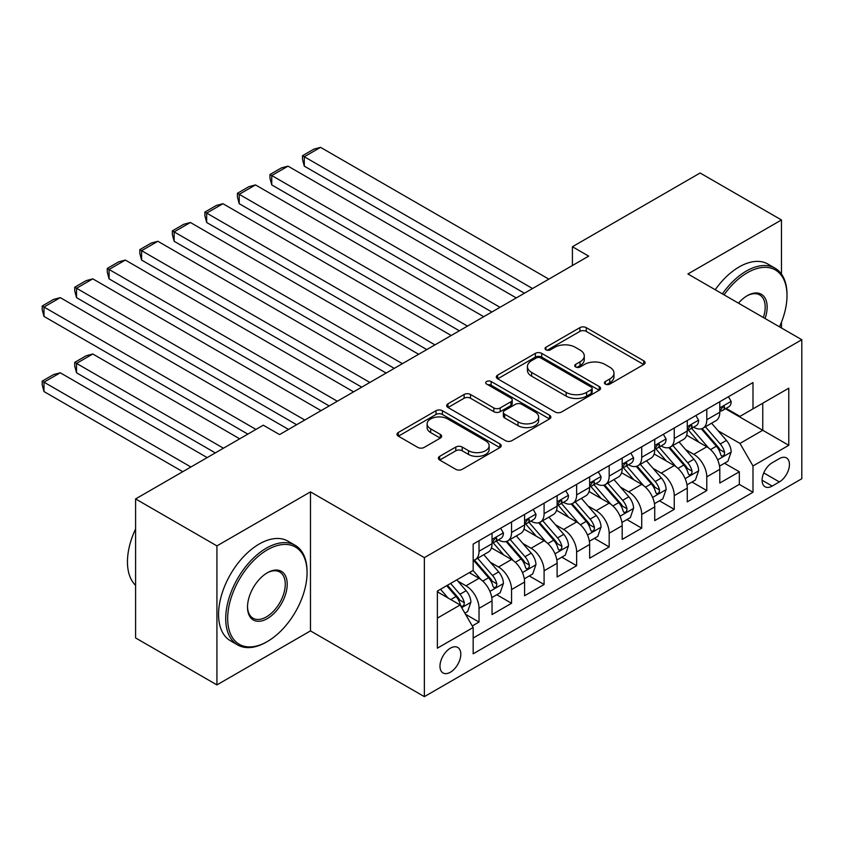 <?xml version="1.0" encoding="UTF-8"?>
<svg xmlns="http://www.w3.org/2000/svg" width="844" height="844" viewBox="0 0 844 844"><rect width="100%" height="100%" fill="white"/><g stroke="black" fill="none" stroke-linecap="round" stroke-linejoin="round"><path stroke-width="1.27" d="M605.359 384.104A3.165 1.825 0 0 0 609.832 384.104L643.772 364.513A4.515 2.606 0 0 0 645.09 362.667A4.515 2.606 0 0 0 643.772 360.831L586.274 327.641A4.515 2.606 0 0 0 579.891 327.641L545.952 347.232A3.165 1.825 0 0 0 545.034 348.519A3.165 1.825 0 0 0 545.952 349.806A3.165 1.825 0 0 0 550.425 349.806L554.824 347.274A14.453 8.345 0 0 1 575.26 347.274L580.05 350.038A14.453 8.345 0 0 1 584.28 355.936A14.453 8.345 0 0 1 580.05 361.844L575.661 364.376A3.165 1.825 0 0 0 574.732 365.663A3.165 1.825 0 0 0 575.661 366.961A3.165 1.825 0 0 0 580.134 366.961L584.523 364.418A14.453 8.345 0 0 1 604.958 364.418L609.758 367.193A14.453 8.345 0 0 1 613.989 373.09A14.453 8.345 0 0 1 609.758 378.988L605.359 381.52A3.165 1.825 0 0 0 604.431 382.817A3.165 1.825 0 0 0 605.359 384.104L605.359 381.52M450.39 672.225A14.728 8.503 120 0 0 460.012 659.248A14.728 8.503 120 0 0 457.754 647.453A14.728 8.503 120 0 0 450.39 648.181A14.728 8.503 120 0 0 440.768 661.158A14.728 8.503 120 0 0 443.026 672.953A14.728 8.503 120 0 0 450.39 672.225M439.682 456.34A4.515 2.606 0 0 0 438.363 458.186A4.515 2.606 0 0 0 439.682 460.033L455.813 469.338A4.515 2.606 0 0 0 462.195 469.338L499.891 447.584A4.515 2.606 0 0 0 501.209 445.737A4.515 2.606 0 0 0 499.891 443.891L442.393 410.701A4.515 2.606 0 0 0 436.01 410.701L398.326 432.466A4.515 2.606 0 0 0 396.996 434.312A4.515 2.606 0 0 0 398.326 436.148L417.801 447.404A4.515 2.606 0 0 0 424.194 447.404L440.325 438.089A4.515 2.606 0 0 0 441.644 436.242A4.515 2.606 0 0 0 440.325 434.396L430.662 428.826A12.08 6.974 0 0 1 427.117 423.888A12.08 6.974 0 0 1 434.576 417.442A12.08 6.974 0 0 1 447.742 418.962L485.595 440.811A12.08 6.974 0 0 1 489.13 445.737A12.08 6.974 0 0 1 481.671 452.184A12.08 6.974 0 0 1 468.504 450.675L462.195 447.035A4.515 2.606 0 0 0 455.813 447.035L439.682 456.34L439.682 460.033M310.476 491.883L216.929 545.889L135.589 498.931L135.589 637.937L216.929 684.906L310.476 630.901L424.363 696.648L424.363 557.631L310.476 491.883L310.476 630.901M781.46 274.089L781.46 219.957L687.913 273.973L801.8 339.721L424.363 557.631M781.46 219.957L700.119 172.999L572.411 246.733L572.411 265.512M135.589 498.931L263.296 425.197L279.564 434.586L588.679 256.122L572.411 246.733M555.141 411.999A4.515 2.606 0 0 0 561.524 411.999L599.219 390.234A4.515 2.606 0 0 0 600.538 388.398A4.515 2.606 0 0 0 599.219 386.552L541.721 353.362A4.515 2.606 0 0 0 535.339 353.362L497.654 375.116A4.515 2.606 0 0 0 496.325 376.962A4.515 2.606 0 0 0 497.654 378.808L555.141 411.999M487.895 384.79A3.165 1.825 0 0 1 491.102 385.233L491.102 381.477L549.549 415.227A4.515 2.606 0 0 1 550.868 417.063A4.515 2.606 0 0 1 549.549 418.909L511.865 440.673A4.515 2.606 0 0 1 505.472 440.673L447.985 407.483L447.985 403.791A4.515 2.606 0 0 0 446.666 405.637A4.515 2.606 0 0 0 447.985 407.483M447.985 403.791L464.116 394.475A4.515 2.606 0 0 1 470.498 394.475L493.814 407.937A4.515 2.606 0 0 0 500.207 407.937L510.905 401.765A4.515 2.606 0 0 0 512.224 399.919A4.515 2.606 0 0 0 510.905 398.073L486.629 384.062A3.165 1.825 0 0 1 485.701 382.765A3.165 1.825 0 0 1 487.653 381.087A3.165 1.825 0 0 1 491.102 381.477M472.271 625.963L479.023 622.07L465.519 614.274M457.838 581.094L466.004 585.81A18.41 10.624 60 0 1 479.023 608.355L492.041 600.844L492.041 614.559L511.559 603.281L496.757 594.735M490.375 562.304L498.551 567.02A18.41 10.624 60 0 1 511.559 589.566L524.578 582.054L524.578 595.769L544.095 584.491L529.293 575.946M522.911 543.525L531.087 548.241A18.41 10.624 60 0 1 544.095 570.787L557.114 563.264L557.114 576.979L576.642 565.712L561.83 557.167M555.457 524.736L563.623 529.452A18.41 10.624 60 0 1 576.642 551.997L589.65 544.486L589.65 558.201L609.178 546.923L594.366 538.377M587.994 505.957L596.159 510.673A18.41 10.624 60 0 1 609.178 533.208L622.186 525.696L622.186 539.411L641.714 528.144L626.913 519.587M620.53 487.167L628.696 491.883A18.41 10.624 60 0 1 641.714 514.429L654.733 506.906L654.733 520.621L674.25 509.354L659.449 500.808M653.066 468.378L661.232 473.094A18.41 10.624 60 0 1 674.25 495.639L687.269 488.127L687.269 501.842L706.787 490.564L706.787 476.849A18.41 10.624 -120 0 0 693.779 454.315L685.602 449.599M691.985 482.019L706.787 490.564M492.041 600.844A18.41 10.624 -120 0 0 479.023 578.298L469.264 572.665M524.578 582.054A18.41 10.624 -120 0 0 511.559 559.509L491.44 547.893M557.114 563.264A18.41 10.624 -120 0 0 544.095 540.73L523.976 529.104M589.65 544.486A18.41 10.624 -120 0 0 576.642 521.94L556.512 510.325M622.186 525.696A18.41 10.624 -120 0 0 609.178 503.151L589.049 491.535M654.733 506.906A18.41 10.624 -120 0 0 641.714 484.372L621.595 472.745M687.269 488.127A18.41 10.624 -120 0 0 674.25 465.582L654.132 453.966M779.35 458.63L772.186 462.765A14.264 8.24 120 0 0 762.87 475.341A14.264 8.24 120 0 0 765.054 486.766A14.264 8.24 120 0 0 772.186 486.06L779.35 481.924A14.264 8.24 120 0 0 788.665 469.359A14.264 8.24 120 0 0 786.481 457.923A14.264 8.24 120 0 0 779.35 458.63M424.363 696.648L801.8 478.738L801.8 339.721M437.371 618.124L460.149 604.969L473.167 627.514L473.167 653.815L752.996 492.263L752.996 465.962L739.977 443.416L718.139 430.809M473.167 627.514L437.371 648.181L437.371 591.074L473.167 570.407L473.167 544.106L752.996 382.554L752.996 408.855L788.781 388.187L788.781 445.294L752.996 465.962M498.371 539.875L498.551 539.97A18.41 10.624 60 0 0 507.75 540.888L520.769 533.366A18.41 10.624 -120 0 0 524.578 524.947L524.578 514.429M530.918 521.086L531.087 521.191A18.41 10.624 60 0 0 540.287 522.098L553.305 514.587A18.41 10.624 -120 0 0 557.114 506.157L557.114 495.639M563.454 502.307L563.623 502.402A18.41 10.624 60 0 0 572.823 503.309L585.841 495.797A18.41 10.624 -120 0 0 589.65 487.378L589.65 476.849M595.991 483.517L596.159 483.612A18.41 10.624 60 0 0 605.359 484.53L618.378 477.018A18.41 10.624 -120 0 0 622.186 468.589L622.186 458.07M628.527 464.727L628.696 464.833A18.41 10.624 60 0 0 637.906 465.74L650.914 458.229A18.41 10.624 -120 0 0 654.733 449.799L654.733 439.281M661.063 445.948L661.232 446.043A18.41 10.624 60 0 0 670.442 446.961L683.45 439.439A18.41 10.624 -120 0 0 687.269 431.02L687.269 420.491M473.167 638.032L739.323 484.372L739.323 471.785L719.805 483.053L719.805 469.338A18.41 10.624 -120 0 0 706.787 446.792L686.668 435.177M693.599 427.159L693.779 427.264A18.41 10.624 -120 0 0 702.978 428.172A18.41 10.624 -120 0 0 706.787 419.742L706.787 409.224M702.978 428.172L715.997 420.66A18.41 10.624 -120 0 0 719.805 412.231L719.805 401.712M479.023 540.719L479.023 551.248A18.41 10.624 60 0 1 475.214 559.667A18.41 10.624 60 0 1 473.167 560.416M475.214 559.667L488.222 552.155A18.41 10.624 -120 0 0 492.041 543.726L492.041 533.208M511.559 521.94L511.559 532.458A18.41 10.624 60 0 1 507.75 540.888M544.095 503.151L544.095 513.669A18.41 10.624 60 0 1 540.287 522.098M576.642 484.372L576.642 494.89A18.41 10.624 60 0 1 572.823 503.309M609.178 465.582L609.178 476.1A18.41 10.624 60 0 1 605.359 484.53M641.714 446.792L641.714 457.321A18.41 10.624 60 0 1 637.906 465.74M674.25 428.013L674.25 438.532A18.41 10.624 60 0 1 670.442 446.961M674.25 495.639L674.25 509.354M641.714 514.429L641.714 528.144M609.178 533.208L609.178 546.923M576.642 551.997L576.642 565.712M544.095 570.787L544.095 584.491M511.559 589.566L511.559 603.281M479.023 608.355L479.023 622.07M460.149 604.969L437.371 591.823M739.977 443.416L762.754 430.261L762.754 403.21L788.781 388.187M725.492 408.749L788.781 445.294M726.146 408.38L739.977 416.366L752.996 408.855M781.46 327.978L781.46 322.197M216.929 545.889L216.929 684.906M724.521 463.24L739.323 471.785M739.323 484.372L752.996 492.263M606.625 384.547L609.758 382.743A14.453 8.345 0 0 0 613.989 376.846L613.989 373.09M584.28 355.936L584.28 359.702A14.453 8.345 0 0 1 580.05 365.6L576.927 367.404M643.708 364.545L586.274 331.397A4.515 2.606 0 0 0 579.891 331.397L547.218 350.26M599.156 390.276L541.721 357.118A4.515 2.606 0 0 0 535.339 357.118L497.707 378.84M591.233 389.685A3.165 1.825 0 0 0 592.15 388.398A3.165 1.825 0 0 0 591.233 387.101L540.772 357.972A3.165 1.825 0 0 0 536.299 357.972L531.667 360.641A14.453 8.345 0 0 0 527.426 366.539A14.453 8.345 0 0 0 531.667 372.447L566.155 392.354A14.453 8.345 0 0 0 586.601 392.354L591.233 389.685L591.233 393.441A3.165 1.825 0 0 0 592.15 392.154L592.15 388.398M527.426 366.539L527.426 370.305A14.453 8.345 0 0 0 531.667 376.202L531.667 372.447M591.233 393.441L586.601 396.11A14.453 8.345 0 0 1 566.155 396.11L531.667 376.202M448.048 407.515L464.116 398.231L464.116 394.475M512.224 399.919L512.224 403.675A4.515 2.606 0 0 1 510.905 405.521L500.207 411.693A4.515 2.606 0 0 1 493.814 411.693L470.498 398.231A4.515 2.606 0 0 0 464.116 398.231M491.102 385.233L549.486 418.94M518.016 421.905A12.08 6.974 0 0 0 531.182 423.424A12.08 6.974 0 0 0 538.641 416.978A12.08 6.974 0 0 0 535.096 412.041L521.761 404.339A4.515 2.606 0 0 0 515.378 404.339L504.68 410.522A4.515 2.606 0 0 0 503.351 412.368A4.515 2.606 0 0 0 504.68 414.204L518.016 421.905L518.016 425.661A12.08 6.974 0 0 0 531.182 427.18A12.08 6.974 0 0 0 538.641 420.734L538.641 416.978M503.351 412.368L503.351 416.124A4.515 2.606 0 0 0 504.68 417.97L504.68 414.204M518.016 425.661L504.68 417.97M489.13 445.737L489.13 449.493A12.08 6.974 0 0 1 481.671 455.939A12.08 6.974 0 0 1 468.504 454.431L462.195 450.791A4.515 2.606 0 0 0 455.813 450.791L439.745 460.064M427.117 423.888L427.117 427.644A12.08 6.974 0 0 0 430.662 432.582L430.662 428.826M440.262 438.12L430.662 432.582M499.827 447.615L442.393 414.467A4.515 2.606 0 0 0 436.01 414.467L398.379 436.19M719.531 466.12L727.939 461.267L731.189 451.867A12.196 7.037 -120 0 0 726.441 440.42L711.576 423.203M708.601 447.985L691.605 428.319M304.294 241.278L459.336 330.795L239.221 203.71L237.428 197.042L237.428 193.287L248.811 186.714L255.489 184.92L239.221 194.32L239.221 203.71M698.927 442.256L689.063 430.841A29.223 16.869 -120 0 0 688.166 429.828M701.322 428.836L716.356 446.244A12.196 7.037 60 0 1 720.702 454.642L721.588 456.087L723.234 455.855L724.342 454.515L724.606 452.384A12.196 7.037 -120 0 0 720.259 443.986L705.394 426.779M702.208 428.552L718.36 447.257A6.214 3.587 60 0 1 719.921 449.683L724.606 452.384M532.543 288.532L304.294 156.741L304.294 166.141L524.409 293.227M728.425 396.733L731.189 401.522A12.196 7.037 60 0 1 728.667 406.913L722.485 410.49A12.196 7.037 -120 0 0 724.606 407.673L724.352 406.597L722.823 406.903L720.702 409.931A12.196 7.037 60 0 1 719.805 411.672M548.822 279.132L320.562 147.352L304.294 156.741L302.5 155.707L313.894 149.135L320.562 147.352M720.206 411.06L720.259 411.06A12.196 7.037 -120 0 0 722.485 410.49M304.294 166.141L302.5 159.474L302.5 155.707M779.487 326.828A56.137 32.41 120 0 0 786.998 295.664A56.137 32.41 120 0 0 747.299 272.749A56.137 32.41 120 0 0 724.057 294.841M722.39 293.87A57.519 33.211 -60 0 1 746.318 271.061A57.519 33.211 -60 0 1 775.087 268.213A57.519 33.211 -60 0 1 786.998 294.535L786.998 295.664M738.468 303.154A28.074 16.205 -60 0 1 747.299 295.664L747.299 295.664A28.074 16.205 -60 0 1 765.075 318.515M715.227 289.735A57.519 33.211 -60 0 1 739.165 266.926A57.519 33.211 -60 0 1 767.924 264.077L775.087 268.213M763.366 317.534A26.691 15.414 120 0 0 759.663 294.904A26.691 15.414 120 0 0 746.803 295.959M267.358 641.514A56.137 32.41 120 0 0 267.369 641.514A56.137 32.41 120 0 0 307.058 572.759A56.137 32.41 120 0 0 267.358 549.834A56.137 32.41 120 0 0 227.669 618.589A56.137 32.41 120 0 0 267.358 641.514L266.387 642.073A57.519 33.211 -60 0 1 237.628 644.921A57.519 33.211 -60 0 1 228.808 598.829A57.519 33.211 -60 0 1 266.387 548.146A57.519 33.211 -60 0 1 295.147 545.298A57.519 33.211 -60 0 1 307.058 571.631L307.058 572.759M267.358 618.589A28.074 16.205 -60 0 1 247.514 607.131A28.074 16.205 -60 0 1 267.358 572.759L267.358 572.759A28.074 16.205 -60 0 1 287.213 584.217A28.074 16.205 -60 0 1 267.358 618.589M247.524 606.562A26.691 15.414 120 0 0 253.042 618.219A26.691 15.414 120 0 0 266.387 616.901A26.691 15.414 120 0 0 283.827 593.385A26.691 15.414 120 0 0 279.733 572A26.691 15.414 120 0 0 266.873 573.044M237.628 644.921L230.465 640.786A57.519 33.211 -60 0 1 221.655 594.703A57.519 33.211 -60 0 1 259.224 544.011A57.519 33.211 -60 0 1 287.983 541.162L295.147 545.298M135.589 585.346A57.519 33.211 -60 0 1 135.589 528.988M686.995 484.899L695.403 480.046L698.653 470.657A12.196 7.037 -120 0 0 693.905 459.21L679.04 441.992M676.055 466.774L659.069 447.098M271.757 260.068L426.8 349.585L206.674 222.499L204.892 215.832L204.892 212.066L216.275 205.493L222.953 203.71L206.674 213.099L206.674 222.499M666.391 461.046L656.526 449.63A29.223 16.869 -120 0 0 655.619 448.607M668.786 447.615L683.819 465.033A12.196 7.037 60 0 1 688.166 473.431L689.052 474.877L690.698 474.644L691.806 473.305L692.069 471.174A12.196 7.037 -120 0 0 687.723 462.776L672.858 445.558M669.661 447.331L685.824 466.046A6.214 3.587 60 0 1 687.385 468.473L692.069 471.174M654.459 503.689L662.867 498.836L666.116 489.436A12.196 7.037 -120 0 0 661.369 477.989L646.504 460.782M643.518 485.553L626.533 465.888M239.221 278.858L394.264 368.364L174.138 241.278L172.355 234.611L172.355 230.855L183.739 224.282L190.406 222.499L174.138 231.889L174.138 241.278M633.855 479.835L623.99 468.409A29.223 16.869 -120 0 0 623.083 467.397M636.239 466.405L651.283 483.812A12.196 7.037 60 0 1 655.63 492.21L656.516 493.656L658.162 493.423L659.269 492.084L659.533 489.963A12.196 7.037 -120 0 0 655.187 481.555L640.322 464.348M637.125 466.12L653.288 484.825A6.214 3.587 60 0 1 654.849 487.252L659.533 489.963M621.912 522.478L630.32 517.615L633.58 508.225A12.196 7.037 -120 0 0 628.833 496.778L613.957 479.561M610.982 504.343L593.997 484.667M206.674 297.637L361.717 387.153L141.602 260.068L139.819 253.4L139.819 249.645L151.203 243.061L157.87 241.278L141.602 250.679L141.602 260.068M601.318 498.614L591.454 487.199A29.223 16.869 -120 0 0 590.547 486.176M603.703 485.194L618.747 502.602A12.196 7.037 60 0 1 623.094 511L623.98 512.445L625.626 512.213L626.723 510.873L626.997 508.742A12.196 7.037 -120 0 0 622.65 500.344L607.775 483.137M604.589 484.91L620.751 503.615A6.214 3.587 60 0 1 622.313 506.041L626.997 508.742M589.376 541.257L597.784 536.404L601.044 527.015A12.196 7.037 -120 0 0 596.286 515.557L581.421 498.35M578.446 523.132L561.45 503.457M174.138 316.426L329.181 405.943M568.772 517.404L558.918 505.989A29.223 16.869 -120 0 0 558.011 504.965M571.166 503.973L586.2 521.381A12.196 7.037 60 0 1 590.547 529.789L591.444 531.235L593.089 531.003L594.187 529.663L594.461 527.532A12.196 7.037 -120 0 0 590.104 519.134L575.239 501.916M572.053 503.689L588.205 522.394A6.214 3.587 60 0 1 589.777 524.831L594.461 527.532M500.007 307.311L271.757 175.531L271.757 184.92L491.873 312.006M695.889 415.522L698.653 420.312A12.196 7.037 60 0 1 696.131 425.703L689.949 429.269A12.196 7.037 -120 0 0 692.069 426.463L691.816 425.387L690.286 425.682L688.166 428.72A12.196 7.037 60 0 1 687.269 430.451M516.275 297.921L288.026 166.141L271.757 175.531L269.964 174.497L281.358 167.924L288.026 166.141M687.67 429.839L687.723 429.839A12.196 7.037 -120 0 0 689.949 429.269M271.757 184.92L269.964 178.253L269.964 174.497M467.471 326.101L237.428 193.287M663.352 434.301L666.116 439.091A12.196 7.037 60 0 1 663.595 444.493L657.413 448.058A12.196 7.037 -120 0 0 659.533 445.252L659.28 444.166L657.75 444.471L655.63 447.499A12.196 7.037 60 0 1 654.733 449.24M483.739 316.7L255.489 184.92M655.134 448.628L655.187 448.628A12.196 7.037 -120 0 0 657.413 448.058M434.934 344.879L204.892 212.066M630.816 453.091L633.58 457.881A12.196 7.037 60 0 1 631.048 463.272L624.866 466.848A12.196 7.037 -120 0 0 626.997 464.031L626.733 462.955L625.214 463.261L623.094 466.289A12.196 7.037 60 0 1 622.186 468.019M451.202 335.49L222.953 203.71M622.598 467.418L622.65 467.418A12.196 7.037 -120 0 0 624.866 466.848M402.398 363.669L172.355 230.855M598.269 471.87L601.044 476.66A12.196 7.037 60 0 1 598.512 482.061L592.33 485.627A12.196 7.037 -120 0 0 594.461 482.821L594.197 481.734L592.678 482.04L590.547 485.078A12.196 7.037 60 0 1 589.65 486.809M418.666 354.28L190.406 222.499M590.061 486.197L590.104 486.197A12.196 7.037 -120 0 0 592.33 485.627M556.84 560.047L565.248 555.194L568.497 545.794A12.196 7.037 -120 0 0 563.75 534.347L548.885 517.14M545.91 541.911L528.914 522.246M141.602 335.205L296.645 424.722L76.53 297.637L74.736 290.969L74.736 287.213L86.13 280.641L92.798 278.858L76.53 288.247L76.53 297.637M536.235 536.183L526.371 524.768A29.223 16.869 -120 0 0 525.474 523.755M538.63 522.763L553.664 540.171A12.196 7.037 60 0 1 558.011 548.568L558.897 550.014L560.553 549.782L561.65 548.442L561.914 546.321A12.196 7.037 -120 0 0 557.567 537.913L542.703 520.706M539.516 522.478L555.668 541.183A6.214 3.587 60 0 1 557.24 543.61L561.914 546.321M369.862 382.459L139.819 249.645M565.733 490.659L568.497 495.449A12.196 7.037 60 0 1 565.976 500.851L559.794 504.417A12.196 7.037 -120 0 0 561.914 501.61L561.661 500.524L560.142 500.83L558.011 503.857A12.196 7.037 60 0 1 557.114 505.598M386.13 373.059L157.87 241.278M557.525 504.986L557.567 504.986A12.196 7.037 -120 0 0 559.794 504.417M524.303 578.826L532.712 573.973L535.961 564.583A12.196 7.037 -120 0 0 531.214 553.136L516.349 535.919M513.374 560.701L496.377 541.025M109.066 353.995L247.841 434.111L43.993 316.426L42.2 309.759L42.2 306.003L53.583 299.42L60.262 297.637L43.993 307.026L43.993 316.426M503.699 554.972L493.835 543.557A29.223 16.869 -120 0 0 492.928 542.534M506.094 541.542L521.128 558.96A12.196 7.037 60 0 1 525.474 567.358L526.361 568.803L528.006 568.571L529.114 567.231L529.378 565.1A12.196 7.037 -120 0 0 525.031 556.702L510.166 539.485M506.97 541.257L523.132 559.973A6.214 3.587 60 0 1 524.694 562.399L529.378 565.1M337.315 401.238L109.066 269.458L109.066 278.858L329.181 405.932M533.197 509.449L535.961 514.239A12.196 7.037 60 0 1 533.44 519.63L527.257 523.196A12.196 7.037 -120 0 0 529.378 520.389L529.125 519.313L527.595 519.609L525.474 522.647A12.196 7.037 60 0 1 524.578 524.377M353.583 391.848L125.334 260.068L109.066 269.458L107.272 268.424L118.666 261.851L125.334 260.068M524.979 523.776L525.031 523.776A12.196 7.037 -120 0 0 527.257 523.196M109.066 278.858L107.272 272.179L107.272 268.424M491.767 597.615L500.175 592.762L503.425 583.373A12.196 7.037 -120 0 0 498.677 571.915L483.812 554.708M223.438 448.206L76.53 363.384L92.798 353.995L239.707 438.817M480.827 579.49L473.051 570.47M76.53 372.784L74.736 366.117L74.736 362.361L76.53 363.384L76.53 372.784L215.304 452.901M471.163 573.762L469.897 572.295M473.547 560.332L488.592 577.739A12.196 7.037 60 0 1 492.938 586.147L493.824 587.593L495.47 587.361L496.578 586.01L496.842 583.89A12.196 7.037 -120 0 0 492.495 575.492L477.63 558.274M474.433 560.047L490.596 578.752A6.214 3.587 60 0 1 492.157 581.189L496.842 583.89M74.736 362.361L86.13 355.778L92.798 353.995M304.779 420.027L74.736 287.213M500.661 528.228L503.425 533.018A12.196 7.037 60 0 1 500.903 538.419L494.721 541.985A12.196 7.037 -120 0 0 496.842 539.179L496.588 538.092L495.059 538.398L492.938 541.437A12.196 7.037 60 0 1 492.041 543.167M321.047 410.638L92.798 278.858M492.442 542.555L492.495 542.555A12.196 7.037 -120 0 0 494.721 541.985M464.865 613.145L467.639 611.552L470.889 602.152A12.196 7.037 -120 0 0 466.141 590.705L456.783 579.87M190.902 466.996L43.993 382.174L60.262 372.784L207.17 457.596M448.037 597.985L440.505 589.26M43.993 391.563L42.2 384.896L42.2 381.14L43.993 382.174L43.993 391.563L182.758 471.69M438.627 592.541L437.371 591.095M446.687 585.694L456.055 596.529A12.196 7.037 60 0 1 460.402 604.926L461.288 606.372L462.934 606.14L464.042 604.8L464.305 602.669A12.196 7.037 -120 0 0 459.959 594.271L450.601 583.436M447.447 585.251L458.06 597.541A6.214 3.587 60 0 1 459.621 599.968L464.305 602.669M42.2 381.14L53.583 374.567L60.262 372.784M255.975 429.417L42.2 306.003M288.511 429.417L60.262 297.637M466.004 585.81L479.023 578.298M498.551 567.02L511.559 559.509M531.087 548.241L544.095 540.73M563.623 529.452L576.642 521.94M596.159 510.673L609.178 503.151M628.696 491.883L641.714 484.372M661.232 473.094L674.25 465.582M693.779 454.315L706.787 446.792M706.787 419.742L719.805 412.231M479.023 551.248L492.041 543.726M511.559 532.458L524.578 524.947M544.095 513.669L557.114 506.157M576.642 494.89L589.65 487.378M609.178 476.1L622.186 468.589M641.714 457.321L654.733 449.799M674.25 438.532L687.269 431.02M706.787 476.849L719.805 469.338M763.746 472.914L779.35 481.924M762.1 480.236L772.186 486.06M609.758 382.743L609.758 378.988M575.661 366.961L575.661 364.376M580.05 365.6L580.05 361.844M545.952 349.806L545.952 347.232M579.891 331.397L579.891 327.641M586.274 331.397L586.274 327.641M643.772 364.513L643.772 360.831M497.654 378.808L497.654 375.116M535.339 357.118L535.339 353.362M541.721 357.118L541.721 353.362M599.219 390.234L599.219 386.552M566.155 396.11L566.155 392.354M586.601 396.11L586.601 392.354M470.498 398.231L470.498 394.475M493.814 411.693L493.814 407.937M500.207 411.693L500.207 407.937M510.905 405.521L510.905 401.765M549.549 418.909L549.549 415.227M455.813 450.791L455.813 447.035M462.195 450.791L462.195 447.035M468.504 454.431L468.504 450.675M440.325 438.089L440.325 434.396M398.326 436.148L398.326 432.466M436.01 414.467L436.01 410.701M442.393 414.467L442.393 410.701M499.891 447.584L499.891 443.891M717.674 459.864L731.115 452.099M720.259 443.986L726.441 440.42M710.542 449.599L716.356 446.244M731.115 401.385L719.805 407.905M723.034 406.766L724.606 407.673M685.138 478.653L698.568 470.889M687.723 462.776L693.905 459.21M678.006 468.388L683.819 465.033M652.591 497.432L666.032 489.678M655.187 481.555L661.369 477.989M645.46 487.167L651.283 483.812M620.055 516.222L633.496 508.457M622.65 500.344L628.833 496.778M612.923 505.957L618.747 502.602M587.519 535.012L600.96 527.247M590.104 519.134L596.286 515.557M580.387 524.746L586.2 521.381M698.568 420.164L687.269 426.695M690.497 425.555L692.069 426.463M666.032 438.954L654.733 445.484M657.961 444.345L659.533 445.252M633.496 457.743L622.186 464.263M625.415 463.124L626.997 464.031M600.96 476.522L589.65 483.053M592.878 481.913L594.461 482.821M554.983 553.791L568.423 546.036M557.567 537.913L563.75 534.347M547.851 543.525L553.664 540.171M568.423 495.312L557.114 501.842M560.342 500.692L561.914 501.61M522.447 572.58L535.887 564.815M525.031 556.702L531.214 553.136M515.315 562.315L521.128 558.96M535.887 514.091L524.578 520.621M527.806 519.482L529.378 520.389M489.9 591.359L503.341 583.605M492.495 575.492L498.677 571.915M482.779 581.105L488.592 577.739M503.341 532.88L492.041 539.411M495.27 538.272L496.842 539.179M461.7 607.648L470.804 602.394M459.959 594.271L466.141 590.705M450.791 599.567L456.055 596.529M267.369 641.514L266.387 642.073"/></g></svg>
